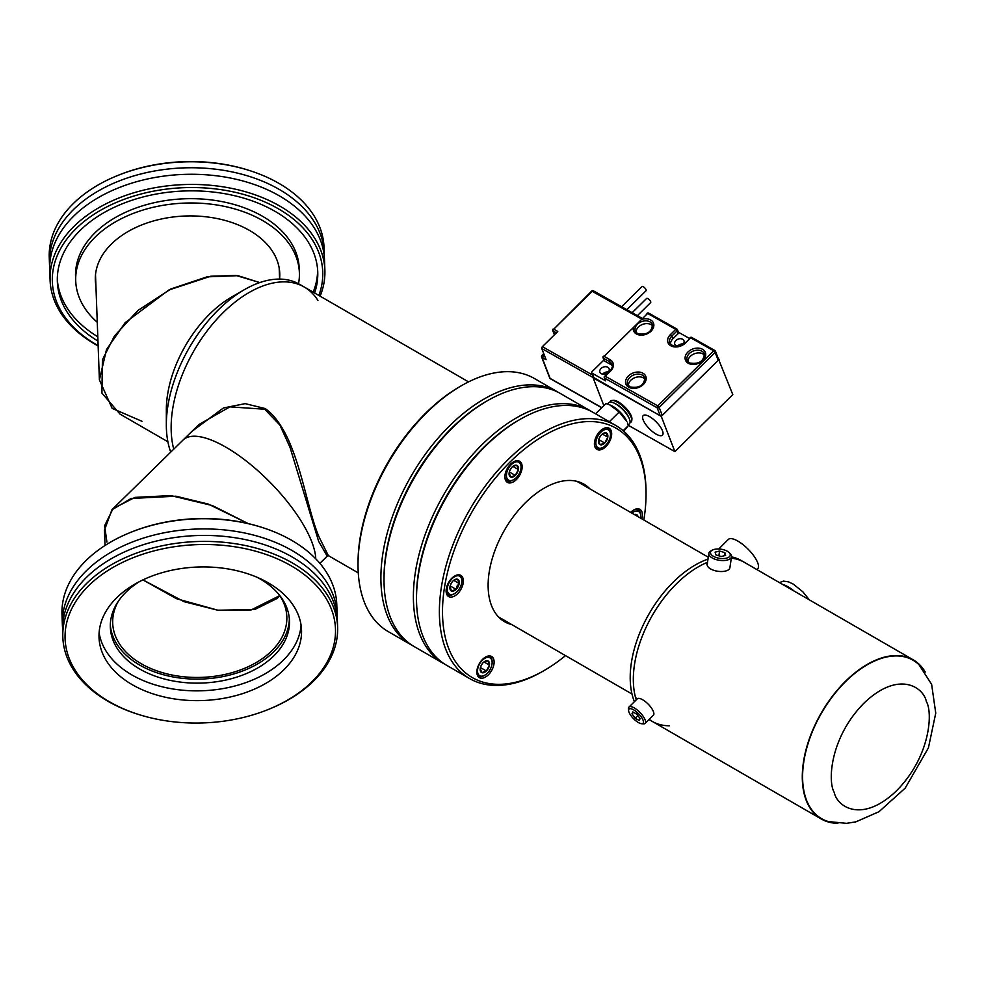<?xml version="1.0" encoding="UTF-8"?>
<svg xmlns="http://www.w3.org/2000/svg" width="985" height="985" viewBox="0 0 985 985"><rect width="100%" height="100%" fill="white"/><g stroke="black" fill="none" stroke-linecap="round" stroke-linejoin="round"><path stroke-width="1.48" d="M591.32 411.41A146.125 84.365 120 0 0 589.781 410.486L560.403 393.52A146.125 84.365 120 0 0 487.341 400.76L485.777 401.658A143.921 83.097 120 0 0 451.93 427.896A143.921 83.097 120 0 0 384.015 577.936L384.015 579.734A146.125 84.365 120 0 0 414.279 646.628L443.656 663.582A146.125 84.365 120 0 0 445.232 664.456M487.341 400.76A146.125 84.365 120 0 0 452.977 427.392A146.125 84.365 120 0 0 384.015 579.734M589.781 410.486A146.125 84.365 120 0 0 482.342 444.358A146.125 84.365 120 0 0 443.656 663.582M519.046 419.979A143.921 83.097 120 0 0 484.423 446.661A143.921 83.097 120 0 0 416.507 597.587M488.782 655.961A11.475 6.624 -60 0 1 489.754 656.355A11.475 6.624 -60 0 1 491.687 658.78A11.475 6.624 -60 0 1 492.131 661.612A11.475 6.624 -60 0 1 492.118 662.092M477.947 673.506A10.318 5.959 -60 0 1 482.428 660.184A10.318 5.959 -60 0 1 491.724 659.999A10.318 5.959 -60 0 1 492.131 662.548A10.318 5.959 -60 0 1 484.842 675.181A10.318 5.959 -60 0 1 477.947 673.506M484.521 661.538L487.895 660.886A6.636 3.829 -60 0 1 489.262 662.413A6.636 3.829 -60 0 1 489.446 665.109A6.636 3.829 -60 0 1 486.381 670.982A6.636 3.829 -60 0 1 481.776 672.632A6.636 3.829 -60 0 1 480.151 669.468A6.636 3.829 -60 0 1 480.224 668.409A6.636 3.829 -60 0 1 483.29 662.536A6.636 3.829 -60 0 1 484.842 661.341A6.636 3.829 -60 0 1 487.895 660.886L489.446 665.109L486.381 670.982L481.776 672.632L480.224 668.409M484.435 675.402A11.475 6.624 -60 0 1 484.029 675.648A11.475 6.624 -60 0 1 478.291 676.227A11.475 6.624 -60 0 1 477.663 675.772M480.409 667.534L486.381 670.982M483.955 661.945L489.446 665.109M480.618 666.833L482.194 663.804M731.523 556.734L729.897 567.705A11.475 5.294 -171.6 0 1 729.072 569.281A11.475 5.294 -171.6 0 1 715.972 570.931A11.475 5.294 -171.6 0 1 707.205 564.356L708.831 553.385A11.475 5.294 8.4 0 0 715.861 559.505A11.475 5.294 8.4 0 0 730.698 558.31A11.475 5.294 8.4 0 0 731.523 556.734A11.475 5.294 8.4 0 0 730.267 553.767L729.171 552.647A9.998 4.617 -171.6 0 1 727.681 557.756A9.998 4.617 -171.6 0 1 716.6 557.645A9.998 4.617 -171.6 0 1 712.278 550.147A9.998 4.617 -171.6 0 1 724.135 549.901A9.998 4.617 -171.6 0 1 729.171 552.647M712.278 550.147L710.887 550.91A11.475 5.294 8.4 0 0 709.656 551.822A11.475 5.294 8.4 0 0 708.831 553.385M724.886 552.671L725.625 555.392L721.155 556.513L715.849 554.875L715.11 552.154L719.579 551.034L724.886 552.671L724.443 555.688M719.579 551.034L718.878 555.811M628.972 707.058L637.295 698.857A11.475 4.038 45.4 0 1 645.446 701.677A11.475 4.038 45.4 0 1 653.461 711.712A11.475 4.038 45.4 0 1 653.4 715.196L645.064 723.409A11.475 4.038 -134.6 0 0 645.126 719.912A11.475 4.038 -134.6 0 0 634.315 707.956A11.475 4.038 -134.6 0 0 628.972 707.058A11.475 4.038 -134.6 0 0 628.479 708.732L628.59 710.53A9.998 3.521 45.4 0 1 633.675 709.865A9.998 3.521 45.4 0 1 642.257 718.521A9.998 3.521 45.4 0 1 641.592 723.729A9.998 3.521 45.4 0 1 638.391 722.547A9.998 3.521 45.4 0 1 628.59 710.53M641.592 723.729L643.39 723.876A11.475 4.038 -134.6 0 0 645.064 723.409M632.826 711.884L636.913 714.236L640.09 718.545L639.24 720.528L635.153 718.163L631.976 713.854L632.826 711.884M631.976 713.854L633.564 712.303M635.153 718.163L637.849 715.504M837.903 823.325A91.9 53.067 -60 0 1 821.33 819.028A91.9 53.067 -60 0 1 845.659 681.14A91.9 53.067 -60 0 1 913.23 659.839A91.9 53.067 -60 0 1 925.247 672.041M913.23 659.839L744.266 562.287A91.9 53.067 120 0 0 731.313 558.175A91.9 53.067 -60 0 1 744.266 562.287L741.151 560.49A91.9 53.067 120 0 0 731.498 556.882M707.23 564.245L705.395 563.198A91.9 53.067 120 0 0 676.695 583.588A91.9 53.067 120 0 0 635.584 697.675L637.43 698.747M649.177 719.358A91.9 53.067 120 0 0 652.365 721.476A91.9 53.067 -60 0 1 649.177 719.358M806.284 799.5A91.47 52.808 120 0 0 828.373 821.564L846.509 823.349L855.879 821.847L879.002 811.702L905.178 788.135L928.412 747.886L935.75 713.128L931.625 684.329L918.956 664.666A91.47 52.808 120 0 0 836.708 691.261A91.47 52.808 120 0 0 806.284 799.5M794.193 591.111A22.36 7.88 -134.6 0 0 782.792 584.524M631.779 419.758A13.741 4.839 -134.6 0 0 618.297 401.88A13.741 4.839 -134.6 0 0 612.781 400.464M656.219 434.176A13.741 4.839 -134.6 0 0 662.499 435.111A13.741 4.839 -134.6 0 0 660.036 426.443A13.741 4.839 -134.6 0 0 649.423 416.556A13.741 4.839 -134.6 0 0 643.23 415.547A13.741 4.839 -134.6 0 0 645.52 424.166A13.741 4.839 -134.6 0 0 656.219 434.176M628.295 425.286L674.885 451.623L732.791 394.603L718.434 358.922M593.536 377.427L661.28 416.36L674.885 451.623M593.118 377.846L603.854 405.66M661.28 416.36L719.185 359.34M683.221 343.987A4.925 3.571 -21.1 0 0 677.508 346.191A4.925 3.571 -21.1 0 1 683.221 343.987M608.348 371.973A4.925 3.571 -21.1 0 0 602.648 374.177A4.925 3.571 -21.1 0 1 608.348 371.973M633.281 327.599L641.58 319.435A10.663 7.745 158.9 0 1 650.629 319.953A10.663 7.745 158.9 0 1 651.011 331.194A10.663 7.745 158.9 0 1 636.409 333.964A10.663 7.745 158.9 0 1 633.281 327.599L604.088 356.336L610.183 359.784A10.663 7.745 158.9 0 1 610.565 371.013L605.27 376.221L657.783 405.894L713.731 350.82L690.719 337.818L685.425 343.026A10.663 7.745 158.9 0 1 670.822 345.784A10.663 7.745 158.9 0 1 670.44 334.555L675.735 329.347L647.637 313.464L641.58 319.435M704.62 355.314A9.185 6.673 -21.1 0 0 702.958 353.923A9.185 6.673 -21.1 0 0 693.132 354.317A9.185 6.673 -21.1 0 0 687.924 361.754M645.076 379.262A9.185 6.673 -21.1 0 0 643.402 377.871A9.185 6.673 -21.1 0 0 633.589 378.252A9.185 6.673 -21.1 0 0 628.381 385.701M652.735 325.998A9.185 6.673 -21.1 0 0 651.06 324.607A9.185 6.673 -21.1 0 0 641.247 324.988A9.185 6.673 -21.1 0 0 636.039 332.438M678.209 346.252A4.925 3.571 158.9 0 1 676.079 345.698A4.925 3.571 158.9 0 1 674.762 344.245A4.925 3.571 158.9 0 1 676.892 339.726A4.925 3.571 158.9 0 1 682.642 339.246A4.925 3.571 158.9 0 1 683.947 340.699A4.925 3.571 158.9 0 1 682.74 344.504M607.77 367.233A4.925 3.571 158.9 0 1 609.087 368.698A4.925 3.571 158.9 0 1 606.957 373.204A4.925 3.571 158.9 0 1 601.207 373.697A4.925 3.571 158.9 0 1 599.902 372.231A4.925 3.571 158.9 0 1 602.032 367.725A4.925 3.571 158.9 0 1 607.77 367.233M603.928 359.993L592.083 371.653A1.465 1.071 -21.1 0 0 592.133 373.204L605.713 380.875A1.465 1.071 158.9 0 1 605.319 380.432L604.261 377.698A1.465 1.071 -21.1 0 0 604.655 378.129L605.713 380.875M592.133 373.204L594.152 378.425L660.245 415.769L657.167 407.802L604.655 378.129A1.465 0.862 -60.5 0 1 605.27 376.221L604.605 376.122A1.465 1.465 0 0 0 604.261 377.698A1.465 1.071 -21.1 0 1 604.605 376.59L610.565 371.013M662.265 415.387L718.2 360.313L715.122 352.347L659.187 407.421L662.265 415.387A1.465 1.071 158.9 0 1 660.245 415.769M689.352 338.397L678.419 332.228M718.151 358.762A1.465 1.071 158.9 0 1 718.2 360.313M594.152 378.425A1.465 1.071 158.9 0 1 593.758 377.994L591.739 372.761M678.136 332.068A1.465 1.071 158.9 0 1 678.185 333.607L672.903 338.815A9.185 6.673 -21.1 0 0 670.465 344.27M612.288 365.817A9.185 6.673 -21.1 0 0 610.626 364.425L604.531 360.99A1.465 1.071 158.9 0 1 604.137 360.559L603.079 357.814A1.465 1.071 -21.1 0 0 603.473 358.244L604.531 360.99M632.148 312.701L646.603 298.455A2.893 1.022 45.4 0 1 648.647 299.157A2.893 1.022 45.4 0 1 650.679 301.669A2.893 1.022 45.4 0 1 650.666 302.58L637.393 315.656M621.572 306.717L642.023 286.573A2.893 1.022 45.4 0 1 644.067 287.275A2.893 1.022 45.4 0 1 646.086 289.787A2.893 1.022 45.4 0 1 646.086 290.71L626.817 309.684M550.763 378.794A1.453 0.85 -60.5 0 1 550.122 378.425L541.996 357.383L546.072 359.685L541.775 348.542A1.453 0.85 -60.5 0 1 542.378 346.671L557.818 331.465L553.755 329.162L592.354 291.154A1.453 0.85 -60.5 0 1 593.684 291.129M609.986 402.139A14.689 5.171 45.4 0 1 616.081 401.511L617.657 402.262A12.374 4.359 45.4 0 1 619.639 403.382A12.374 4.359 45.4 0 1 630.055 414.857L630.794 416.446A14.689 5.171 45.4 0 1 631.52 418.391A14.689 5.171 45.4 0 1 630.055 422.528M609.826 404.909L610.971 405.401A14.886 5.245 45.4 0 1 626.805 421.494L619.196 412.038L609.826 404.909L605.997 403.542L595.556 413.823M623.776 431.245L628.381 425.582L627.445 423.033M616.081 401.511A14.689 5.171 45.4 0 1 618.42 402.828A14.689 5.171 45.4 0 1 630.794 416.446M607.376 403.973L608.779 402.68A14.763 5.208 45.4 0 1 614.308 403.173A14.763 5.208 45.4 0 1 629.095 418.194A14.763 5.208 45.4 0 1 629.834 420.152A14.763 5.208 45.4 0 1 629.501 423.722L628.221 425.077M614.308 403.173L615.884 403.936A12.46 4.396 45.4 0 1 617.866 405.057A12.46 4.396 45.4 0 1 628.356 416.606L629.095 418.194M619.196 412.038L609.309 421.752M628.381 425.582L623.16 430.716M669.381 725.773A91.9 53.067 -60 0 1 652.365 721.476L649.25 719.666A91.9 53.067 120 0 1 649.004 719.53M636.236 699.904A91.9 53.067 -60 0 1 676.695 583.588A91.9 53.067 -60 0 1 707.513 562.287M707.981 559.123A91.9 53.067 120 0 0 673.58 581.79A91.9 53.067 120 0 0 634.402 701.702M718.742 548.99L728.272 539.46A20.771 7.129 45 0 1 742.961 544.594A20.771 7.129 45 0 1 757.65 562.62A20.771 7.129 45 0 1 757.65 568.825L756.899 569.576M521.631 463.775A12.202 7.043 120 0 0 519.612 461.263A12.202 7.043 120 0 0 508.888 466.077A12.202 7.043 120 0 0 505.391 479.88A12.202 7.043 120 0 0 507.41 482.391A12.202 7.043 120 0 0 518.135 477.577A12.202 7.043 120 0 0 521.631 463.775M609.629 441.452A12.202 7.043 120 0 0 609.149 428.241A12.202 7.043 120 0 0 596.454 436.183A12.202 7.043 120 0 0 596.947 449.382A12.202 7.043 120 0 0 609.629 441.452M641.851 518.861A12.202 7.043 120 0 0 639.905 509.356A12.202 7.043 120 0 0 635.337 509.233A12.202 7.043 120 0 0 630.696 512.422M478.907 664.432A12.202 7.043 120 0 0 479.387 677.643A12.202 7.043 120 0 0 492.081 669.701A12.202 7.043 120 0 0 491.601 656.503A12.202 7.043 120 0 0 478.907 664.432M456.277 575.265A12.202 7.043 120 0 0 447.091 585.755A12.202 7.043 120 0 0 448.631 596.528A12.202 7.043 120 0 0 453.198 596.651A12.202 7.043 120 0 0 462.384 586.161A12.202 7.043 120 0 0 460.845 575.388A12.202 7.043 120 0 0 456.277 575.265M590.015 488.942A79.403 45.852 120 0 0 583.97 484.177A79.403 45.852 120 0 0 554.247 483.376A79.403 45.852 120 0 0 494.519 551.612A79.403 45.852 120 0 0 504.566 621.707A79.403 45.852 120 0 0 511.707 624.564M643.808 519.994A143.921 83.097 120 0 0 646.037 494.187L646.037 492.389A146.125 84.365 120 0 0 615.773 425.483L592.896 412.284A146.125 84.365 120 0 0 538.204 410.819A146.125 84.365 120 0 0 519.834 419.524A146.125 84.365 120 0 0 416.507 598.486A146.125 84.365 120 0 0 446.771 665.392L469.648 678.591A146.125 84.365 120 0 0 524.34 680.069A146.125 84.365 120 0 0 542.71 671.351L544.274 670.453A143.921 83.097 120 0 0 565.501 655.616M615.773 425.483A146.125 84.365 120 0 0 561.081 424.018A146.125 84.365 120 0 0 451.155 549.581A146.125 84.365 120 0 0 469.648 678.591M646.037 494.187A143.921 83.097 120 0 0 562.361 426.85A143.921 83.097 120 0 0 444.124 589.867A143.921 83.097 120 0 0 526.175 679.034A143.921 83.097 120 0 0 544.274 670.453M519.834 419.524L518.27 420.423A143.921 83.097 120 0 0 416.507 596.688L416.507 598.486M633.453 510.168A11.475 6.624 -60 0 1 638.366 510.033A11.475 6.624 -60 0 1 640.742 515.278A11.475 6.624 -60 0 1 640.742 515.771M631.878 513.111A10.318 5.959 -60 0 1 640.742 516.214A10.318 5.959 -60 0 1 640.582 518.122M634.414 514.576A6.636 3.829 -60 0 1 636.507 514.564A6.636 3.829 -60 0 1 638.034 516.657M636.495 515.771L636.507 514.564L634.709 514.736M604.987 427.983A11.475 6.624 -60 0 1 608.114 428.426A11.475 6.624 -60 0 1 610.035 430.851A11.475 6.624 -60 0 1 610.491 433.671A11.475 6.624 -60 0 1 610.478 434.163M602.795 447.473A11.475 6.624 -60 0 1 602.377 447.719A11.475 6.624 -60 0 1 596.639 448.286A11.475 6.624 -60 0 1 594.718 445.86A11.475 6.624 -60 0 1 594.497 445.158M610.084 432.07A10.318 5.959 -60 0 1 610.491 434.607A10.318 5.959 -60 0 1 603.189 447.252A10.318 5.959 -60 0 1 596.294 445.577A10.318 5.959 -60 0 1 600.788 432.255A10.318 5.959 -60 0 1 610.084 432.07M602.303 434.016L607.794 437.18L604.728 443.053L600.124 444.691A6.636 3.829 -60 0 1 598.757 443.164A6.636 3.829 -60 0 1 598.498 441.539A6.636 3.829 -60 0 1 598.585 440.48A6.636 3.829 -60 0 1 601.638 434.607A6.636 3.829 -60 0 1 603.189 433.412A6.636 3.829 -60 0 1 606.255 432.957A6.636 3.829 -60 0 1 607.794 437.18A6.636 3.829 -60 0 1 604.728 443.053A6.636 3.829 -60 0 1 600.124 444.691L598.585 440.48M607.794 437.18L606.255 432.957L602.869 433.597M598.966 438.904L600.542 435.875M604.728 443.053L598.757 439.606M518.91 460.931A11.475 6.624 -60 0 1 521.053 466.04A11.475 6.624 -60 0 1 521.04 466.521M513.357 479.83A11.475 6.624 -60 0 1 512.939 480.089A11.475 6.624 -60 0 1 511.424 480.791A11.475 6.624 -60 0 1 507.201 480.655A11.475 6.624 -60 0 1 504.886 476.506M515.118 462.125A10.318 5.959 -60 0 1 521.053 466.976A10.318 5.959 -60 0 1 513.751 479.621A10.318 5.959 -60 0 1 512.385 480.261A10.318 5.959 -60 0 1 506.573 473.748A10.318 5.959 -60 0 1 515.118 462.125M513.431 465.967L516.817 465.314L518.356 469.537L515.29 475.41A6.636 3.829 -60 0 1 512.865 477.011A6.636 3.829 -60 0 1 510.686 477.06A6.636 3.829 -60 0 1 509.06 473.896A6.636 3.829 -60 0 1 509.146 472.837A6.636 3.829 -60 0 1 512.2 466.964A6.636 3.829 -60 0 1 513.751 465.77A6.636 3.829 -60 0 1 516.817 465.314A6.636 3.829 -60 0 1 518.356 469.537A6.636 3.829 -60 0 1 515.29 475.41L510.686 477.06L509.146 472.837M518.356 469.537L512.865 466.373M509.528 471.261L511.104 468.232M515.29 475.41L509.319 471.963M459.835 574.969A11.475 6.624 -60 0 1 461.866 580.005A11.475 6.624 -60 0 1 461.866 580.485M449.049 582.837A10.318 5.959 -60 0 1 457.114 575.782A10.318 5.959 -60 0 1 461.866 580.941A10.318 5.959 -60 0 1 460.106 587.466A10.318 5.959 -60 0 1 454.577 593.586A10.318 5.959 -60 0 1 447.941 592.49A10.318 5.959 -60 0 1 449.049 582.837M454.257 579.931L457.631 579.279L459.182 583.502A6.636 3.829 -60 0 1 458.123 586.641A6.636 3.829 -60 0 1 456.117 589.375A6.636 3.829 -60 0 1 451.512 591.025A6.636 3.829 -60 0 1 449.886 587.86A6.636 3.829 -60 0 1 449.96 586.801A6.636 3.829 -60 0 1 453.026 580.928A6.636 3.829 -60 0 1 454.577 579.734A6.636 3.829 -60 0 1 457.631 579.279A6.636 3.829 -60 0 1 459.182 583.502L457.015 586.075L456.117 589.375L451.512 591.025L449.96 586.801M454.183 593.795A11.475 6.624 -60 0 1 453.765 594.053A11.475 6.624 -60 0 1 448.027 594.62A11.475 6.624 -60 0 1 446.217 592.49M450.145 585.927L456.117 589.375M459.182 583.502L453.691 580.337M450.354 585.238L451.93 582.197M191.829 431.442L223.386 407.987L245.166 403.641L265.199 408.553C298.393 432.218 304.857 505.748 319.497 537.847L328.35 555.626L358.269 572.901M328.892 555.762L327.143 556.033L318.66 541.356L290.046 447.436L279.9 425.064L264.719 409.231L229.924 406.867L198.871 424.547L183.013 440.086A91.9 32.64 -134.4 0 1 225.947 447.227A91.9 32.64 -134.4 0 1 315.742 558.766A91.9 32.64 -134.4 0 0 312.319 543.252A91.9 32.64 -134.4 0 0 248.355 462.691A91.9 32.64 -134.4 0 0 183.013 440.086L113.029 508.654L134.982 497.388L170.873 495.59L212.477 505.6L248.183 523.577L208.254 504.074L175.958 496.206L131.153 498.459L111.921 509.811L104.472 530.152L105.038 545.493M317.933 300.437A110.283 63.68 120 0 0 304.267 287.029A110.283 63.68 120 0 0 210.211 326.971A110.283 63.68 120 0 0 173.754 449.16A110.283 63.68 120 0 1 210.211 326.971A110.283 63.68 120 0 1 304.267 287.029L468.552 381.885M558.827 392.646A146.125 84.365 120 0 0 557.288 391.722L534.412 378.511A146.125 84.365 120 0 0 461.349 385.751L459.786 386.649A143.921 83.097 120 0 0 382.488 472.369A143.921 83.097 120 0 0 358.023 562.928L358.023 564.725A146.125 84.365 120 0 0 388.287 631.619L411.164 644.83A146.125 84.365 120 0 0 412.74 645.692M461.349 385.751A146.125 84.365 120 0 0 382.857 472.775A146.125 84.365 120 0 0 358.023 564.725M557.288 391.722A146.125 84.365 120 0 0 405.734 485.987A146.125 84.365 120 0 0 411.164 644.83M486.553 401.215A143.921 83.097 120 0 0 408.479 487.378A143.921 83.097 120 0 0 384.015 578.823M304.267 287.029L299.452 284.259A110.283 63.68 120 0 0 244.317 289.713L231.45 297.15A92.085 53.165 120 0 0 166.33 409.932L166.33 424.794A110.283 63.68 120 0 0 170.676 451.918A110.283 63.68 120 0 0 170.75 452.103M244.317 289.713A110.283 63.68 120 0 0 166.33 424.794M142.012 421.309L112.167 408.393L99.399 379.902L106.478 349.638L125.144 322.686L168.817 290.021L210.655 276.243L235.957 275.443L259.781 282.572L237.951 275.677L206.998 276.859L171.045 288.913L137.937 310.447L114.482 335.959L102.415 359.796L101.923 393.113L120.022 414.119L167.881 441.76M279.777 595.593L277.277 598.375L254.832 609.456L217.968 610.232L176.5 598.708L142.911 579.894L184.06 601.675L217.623 610.183L250.424 610.306L279.777 595.593M106.934 542.107L104.607 525.756L113.029 508.654M118.397 601.182A87.123 57.45 177.9 0 0 112.696 623.197A87.123 57.45 177.9 0 0 220.049 675.427A87.123 57.45 177.9 0 0 286.832 616.733A87.123 57.45 177.9 0 0 279.518 595.211M337.609 627.026L337.387 621.055A137.494 90.657 177.9 0 0 167.992 538.623A137.494 90.657 177.9 0 0 62.597 631.25L62.818 637.209A137.494 90.657 -2.1 0 1 168.213 544.594A137.494 90.657 -2.1 0 1 337.609 627.026A137.494 90.657 -2.1 0 1 269.176 709.126L268.129 709.545A135.29 89.204 177.9 0 0 325.85 598.018A135.29 89.204 177.9 0 0 168.792 547.648A135.29 89.204 177.9 0 0 66.032 625.832A135.29 89.204 177.9 0 0 138.232 714.359A135.29 89.204 177.9 0 0 231.77 719.9A135.29 89.204 177.9 0 0 268.129 709.545M130.426 532.466L131.461 532.035A135.29 89.204 -2.1 0 1 167.832 521.693A135.29 89.204 -2.1 0 1 261.37 527.221L262.441 527.566A137.494 90.657 177.9 0 0 167.376 521.939A137.494 90.657 177.9 0 0 130.426 532.466A137.494 90.657 177.9 0 0 61.981 614.566L62.363 624.724A137.494 90.657 177.9 0 0 62.572 627.987M337.178 617.804A137.494 90.657 177.9 0 0 337.153 614.541L336.771 604.371A137.494 90.657 177.9 0 0 262.441 527.566M139.673 581.495A89.623 59.1 177.9 0 0 110.345 627.322A89.623 59.1 177.9 0 0 220.775 681.054A89.623 59.1 177.9 0 0 289.479 620.673A89.623 59.1 177.9 0 0 256.839 577.148M289.356 618.666A89.623 59.1 -2.1 0 1 220.628 677.027A89.623 59.1 -2.1 0 1 110.332 625.303M176.697 569.281A101.32 66.808 177.9 0 0 99.029 637.529A101.32 66.808 177.9 0 0 223.866 698.279A101.32 66.808 177.9 0 0 301.521 630.018A101.32 66.808 177.9 0 0 176.697 569.281M99.116 632.629A101.32 66.808 177.9 0 0 223.496 688.503A101.32 66.808 177.9 0 0 301.078 625.143M337.153 614.541A137.494 90.657 177.9 0 0 167.758 532.109A137.494 90.657 177.9 0 0 62.363 624.724M138.232 714.359L137.149 714.026A137.494 90.657 -2.1 0 1 62.818 637.209M49.681 266.824A137.494 90.657 -2.1 0 1 49.472 263.574A137.494 90.657 -2.1 0 1 121.118 180.206A137.494 90.657 -2.1 0 1 324.262 253.379A137.494 90.657 -2.1 0 1 324.299 256.642M117.695 175.502L118.742 175.084A135.29 89.204 -2.1 0 1 121.881 173.84A135.29 89.204 -2.1 0 1 248.639 170.257L249.71 170.602A137.494 90.657 177.9 0 0 120.896 174.246A137.494 90.657 177.9 0 0 117.695 175.502A137.494 90.657 177.9 0 0 49.25 257.602L49.472 263.574M318.844 295.438A135.29 89.204 177.9 0 0 270.136 204.424A135.29 89.204 177.9 0 0 122.854 199.807A135.29 89.204 177.9 0 0 98.131 345.637M98.143 345.944A137.494 90.657 -2.1 0 1 50.087 280.245A137.494 90.657 -2.1 0 1 121.734 196.889A137.494 90.657 -2.1 0 1 324.878 270.062A137.494 90.657 -2.1 0 1 320.113 296.177M97.269 322.292A111.908 73.789 -2.1 0 1 75.722 280.959A111.908 73.789 -2.1 0 1 134.034 213.117A111.908 73.789 -2.1 0 1 299.378 272.66A111.908 73.789 -2.1 0 1 298.529 283.729M75.722 280.959L75.562 276.65A111.908 73.789 -2.1 0 1 133.874 208.808A111.908 73.789 -2.1 0 1 299.218 268.351L299.378 272.66M95.902 285.638A92.27 60.848 -2.1 0 1 95.336 280.232A92.27 60.848 -2.1 0 1 143.416 224.284A92.27 60.848 -2.1 0 1 279.752 273.387A92.27 60.848 -2.1 0 1 279.592 278.829M50.087 280.245L49.718 270.087A137.494 90.657 -2.1 0 1 121.352 186.731A137.494 90.657 -2.1 0 1 324.508 259.892L324.878 270.062M317.626 269.828A130.291 85.904 -2.1 0 1 313.168 292.163M97.958 341.069A130.291 85.904 -2.1 0 1 57.352 281.636A130.291 85.904 -2.1 0 1 125.243 202.651A130.291 85.904 -2.1 0 1 317.749 271.983A130.291 85.904 -2.1 0 1 314.609 293.001M97.798 336.759A130.291 85.904 -2.1 0 1 57.315 279.481M324.262 253.379L324.04 247.407A137.494 90.657 177.9 0 0 249.71 170.602M926.368 701.554C932.98 712.549 930.431 756.578 896.535 790.77C862.207 823.755 837.102 806.961 834.196 792.322C827.585 781.314 830.133 737.285 864.03 703.105C898.357 670.108 923.462 686.914 926.368 701.554M628.75 387.216A10.663 7.745 158.9 0 1 628.356 375.987A10.663 7.745 158.9 0 1 642.959 373.216A10.663 7.745 158.9 0 1 643.353 384.458A10.663 7.745 158.9 0 1 628.75 387.216M627.642 384.47L629.834 386.883C639.154 388.484 644.141 385.467 644.793 377.858A9.185 6.673 -21.1 0 0 642.343 375.125A9.185 6.673 -21.1 0 0 631.619 376.036A9.185 6.673 -21.1 0 0 627.642 384.47A9.185 6.673 -21.1 0 0 629.489 386.822M688.293 363.28A10.663 7.745 158.9 0 1 687.912 352.039A10.663 7.745 158.9 0 1 702.514 349.281A10.663 7.745 158.9 0 1 702.896 360.51A10.663 7.745 158.9 0 1 688.293 363.28M687.185 360.522L689.377 362.936C698.71 364.536 703.696 361.52 704.337 353.91A9.185 6.673 -21.1 0 0 701.899 351.189A9.185 6.673 -21.1 0 0 691.162 352.101A9.185 6.673 -21.1 0 0 687.185 360.522A9.185 6.673 -21.1 0 0 689.044 362.874M635.3 331.206L637.492 333.619C646.825 335.22 651.811 332.204 652.452 324.594A9.185 6.673 -21.1 0 0 650.014 321.861A9.185 6.673 -21.1 0 0 639.277 322.772A9.185 6.673 -21.1 0 0 635.3 331.206A9.185 6.673 -21.1 0 0 637.16 333.558M672.903 338.815L671.844 336.082A9.185 6.673 -21.1 0 0 669.726 343.039C673.666 347.619 678.677 347.582 684.76 342.915L685.425 343.026M678.185 333.607L677.126 330.874L671.844 336.082L670.44 334.555M610.626 364.425L609.567 361.692L603.473 358.244A1.465 0.862 119.5 0 1 604.088 356.336L647.637 313.464A1.465 0.862 -60.5 0 1 648.98 313.452M609.9 370.914C612.399 367.774 613.101 365.607 612.005 364.413A9.185 6.673 -21.1 0 0 609.567 361.692A1.465 0.862 119.5 0 1 610.183 359.784M684.76 343.383L690.719 337.818A1.465 0.862 119.5 0 1 691.802 337.473A1.465 1.465 0 0 0 690.054 337.707L690.054 338.175M677.126 330.874A1.465 1.071 -21.1 0 0 677.077 329.322A1.465 0.862 -60.5 0 0 675.735 329.347L677.126 330.874M692.061 337.793A1.465 0.862 119.5 0 0 691.802 337.473L714.814 350.475A1.465 0.862 119.5 0 0 713.731 350.82L715.122 352.347A1.465 1.071 -21.1 0 0 715.073 350.795A1.465 0.862 119.5 0 0 714.814 350.475A1.465 1.465 0 0 1 715.467 351.226L718.545 359.193M659.187 407.421L657.783 405.894A1.465 0.862 -60.5 0 0 657.167 407.802A1.465 1.071 -21.1 0 0 659.187 407.421M603.423 356.705A1.465 1.071 -21.1 0 0 603.079 357.814A1.465 1.465 0 0 1 603.423 356.238M543.942 354.181L542.6 355.499A1.453 0.85 -60.5 0 0 541.996 357.383A1.453 1.047 158.9 0 1 541.615 356.952L549.729 377.994A1.453 1.047 158.9 0 0 550.122 378.425L601.835 407.642M593.302 377.661L541.775 348.542M542.378 346.671L592.625 375.063M641.395 318.857L591.702 291.043L553.755 329.162A1.453 0.85 -60.5 0 0 553.139 331.034L554.543 334.678M556.39 332.868L553.139 331.034A1.453 1.047 -21.1 0 1 553.09 329.519L553.09 329.052A1.453 1.453 0 0 0 552.757 330.615L554.395 334.838M543.732 353.64L541.947 355.4L544.976 356.841M591.702 291.498L591.702 291.043A1.453 1.453 0 0 1 593.426 290.821L641.998 318.254M264.719 409.231L265.199 408.553M489.754 656.355L489.04 655.936M492.131 662.548L492.131 661.612M484.842 675.181L484.029 675.648M821.33 819.028L652.365 721.476M779.455 582.603L783.432 581.113L788.542 581.864L793.257 584.105L802.861 591.813L809.375 599.877M678.53 332.499L677.471 329.753A1.465 1.465 0 0 0 676.818 329.002L648.721 313.131A1.465 1.465 0 0 0 646.973 313.365M541.947 355.4A1.453 1.453 0 0 0 541.615 356.952M601.724 407.753L550.369 378.733A1.453 1.453 0 0 1 549.729 377.994M498.521 616.942L631.988 694.006M576.828 481.32L708.264 557.202M638.366 510.033L636.445 508.913M640.742 516.214L640.742 515.278M596.639 448.286L595.174 447.449M610.491 434.607L610.491 433.671M603.189 447.252L602.377 447.719M608.114 428.426L606.809 427.675M521.053 466.976L521.053 466.04M513.751 479.621L512.939 480.089M507.201 480.655L505.268 479.535M461.866 580.941L461.866 580.005M448.027 594.62L446.525 593.746M454.577 593.586L453.765 594.053M327.352 555.996L319.879 563.321M95.508 274.803L99.399 379.902M279.186 267.982L279.605 279.087"/></g></svg>
